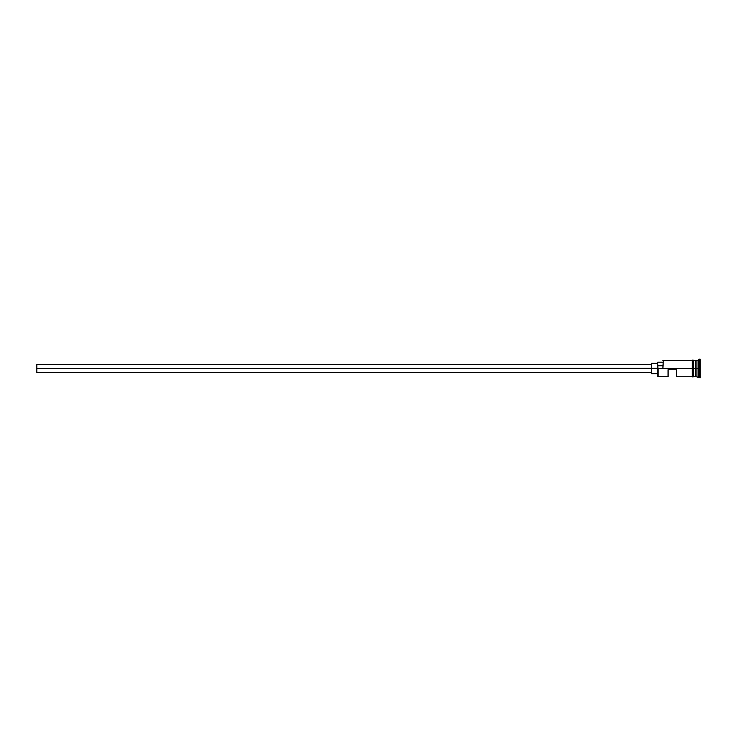 <?xml version="1.0" encoding="UTF-8"?>
<svg xmlns="http://www.w3.org/2000/svg" width="737" height="737" viewBox="0 0 737 737"><rect width="100%" height="100%" fill="white"/><g stroke="black" fill="none" stroke-linecap="round" stroke-linejoin="round"><path stroke-width="1.11" d="M658.141 368.5L657.726 376.367L657.726 368.251L36.85 368.5L36.85 372.636L36.85 368.5L651.517 368.5L651.517 373.677L651.517 368.5L657.726 368.5L657.726 365.764L662.895 365.764L657.726 365.764L657.726 362.189L658.141 376.782L658.141 368.5L692.283 368.5L658.141 368.5M700.15 377.814L695.599 376.57L695.599 368.5L695.387 376.782L695.387 360.218L695.802 376.57L696.014 360.218L696.014 376.782L696.014 368.5L698.077 368.5L698.077 376.782L698.077 368.5L696.014 368.5L696.014 360.218L698.077 360.218L698.077 368.5L698.077 360.218L699.118 359.186L699.118 368.5L698.077 368.5L699.118 368.5L699.118 377.814L699.118 368.5L700.15 368.5L699.118 368.5L699.118 359.186L700.15 359.186L700.15 377.814L700.15 359.186M668.072 376.782L668.072 369.744L676.354 369.744L676.354 376.782L676.354 369.744L668.072 369.744L668.072 376.782L657.726 376.367M693.324 376.782L695.387 376.782L695.387 368.5L692.283 368.5L692.283 376.883L693.324 376.883L693.324 360.117L692.283 360.117L692.283 368.5L695.387 368.5L695.387 360.218L693.324 360.218M662.895 368.251L663.309 360.218L662.895 368.251M693.324 376.883L693.324 360.117M692.283 360.117L692.283 376.883M651.517 363.323L651.517 368.5L651.517 363.323L657.726 363.323M36.85 364.364L36.85 368.5L36.85 364.364L651.517 364.364M651.517 372.636L36.85 372.636M657.726 373.677L651.517 373.677M692.283 376.782L676.354 376.782M692.283 360.218L662.895 360.633M657.726 362.189L662.895 362.189"/></g></svg>
